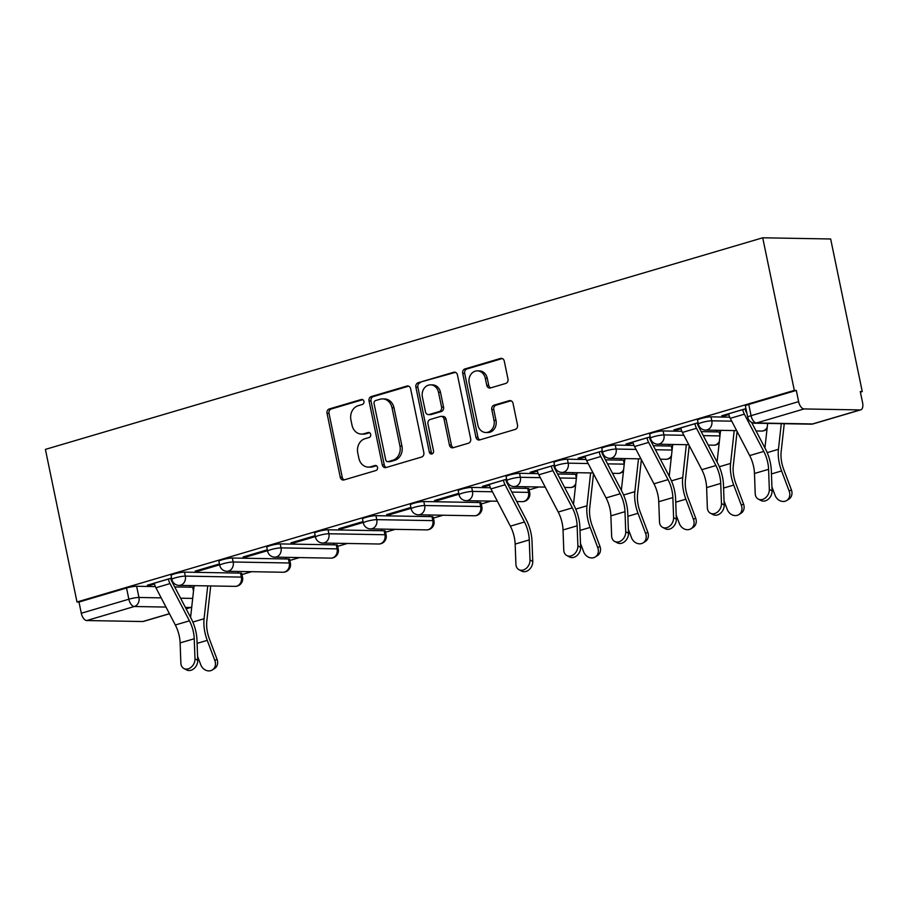 <?xml version="1.0" encoding="UTF-8"?>
<svg xmlns="http://www.w3.org/2000/svg" width="908" height="908" viewBox="0 0 908 908"><rect width="100%" height="100%" fill="white"/><g stroke="black" fill="none" stroke-linecap="round" stroke-linejoin="round"><path stroke-width="1.36" d="M363.938 401.359A2.565 2.168 -89 0 0 361.316 399.497L329.32 408.941A3.655 3.099 -89 0 0 327.039 413.378L340.273 477.267A3.655 3.099 -89 0 0 344.019 479.935L376.014 470.492A2.565 2.168 -89 0 0 374.981 465.52L370.85 466.746A11.713 9.92 -89 0 1 368.285 467.098A11.713 9.92 -89 0 1 358.853 458.222L357.752 452.899A11.713 9.92 -89 0 1 365.039 438.7L369.181 437.486A2.565 2.168 -89 0 0 368.149 432.514L364.006 433.729A11.713 9.92 -89 0 1 361.452 434.081A11.713 9.92 -89 0 1 352.02 425.216L350.919 419.893A11.713 9.92 -89 0 1 358.206 405.694L362.349 404.469A2.565 2.168 -89 0 0 363.938 401.359M505.699 383.46A3.655 3.099 -89 0 0 507.981 379.022L504.269 361.1A3.655 3.099 -89 0 0 500.524 358.433L464.987 368.92A3.655 3.099 -89 0 0 462.705 373.358L475.94 437.247A3.655 3.099 -89 0 0 479.685 439.915L515.222 429.427A3.655 3.099 -89 0 0 517.503 424.989L513.02 403.334A3.655 3.099 -89 0 0 509.274 400.678L494.066 405.161A3.655 3.099 -89 0 0 491.784 409.599L494.009 420.336A9.784 8.297 -89 0 1 485.78 432.503A9.784 8.297 -89 0 1 477.892 425.092L469.186 383.028A9.784 8.297 -89 0 1 477.415 370.861A9.784 8.297 -89 0 1 485.303 378.273L486.745 385.287A3.655 3.099 -89 0 0 490.502 387.943L505.699 383.46M762.72 237.794L794.318 390.395L76.998 601.993L45.4 449.392L762.72 237.794L830.661 238.986L862.26 391.586L860.398 392.131M410.609 388.726A3.655 3.099 -89 0 0 406.863 386.059L371.327 396.546A3.655 3.099 -89 0 0 369.045 400.984L382.279 464.873A3.655 3.099 -89 0 0 386.025 467.541L421.562 457.053A3.655 3.099 -89 0 0 423.843 452.615L410.609 388.726M418.157 382.733L453.694 372.246A3.655 3.099 -89 0 1 457.439 374.913L470.673 438.802A3.655 3.099 -89 0 1 468.392 443.24L453.183 447.723A3.655 3.099 -89 0 1 449.437 445.068L444.069 419.156A3.655 3.099 -89 0 0 440.323 416.488L430.233 419.473A3.655 3.099 -89 0 0 427.963 423.911L433.547 450.879A2.565 2.168 -89 0 1 429.336 452.127L415.875 387.171A3.655 3.099 -89 0 1 418.157 382.733L455.464 372.348M241.959 574.56L251.675 571.699M289.811 560.452L299.538 557.58M337.674 546.332L347.401 543.461M385.537 532.213L395.264 529.341M433.4 518.093L443.115 515.222M481.263 503.974L490.978 501.103M529.126 489.855L538.841 486.983M794.318 390.395L796.305 390.429L798.62 401.642A7.457 3.825 73.6 0 0 804.079 408.941L860.137 409.928A7.457 3.825 73.6 0 0 860.75 409.849A7.457 3.825 73.6 0 0 862.6 402.766L860.273 391.552L862.26 391.586M76.998 601.993L78.985 602.027L126.541 587.998A7.457 1.022 -11.7 0 1 136.631 586.262L155.359 586.591M174.711 586.931L192.689 587.238L193.495 591.119M165.982 607.066L134.316 606.51L86.759 620.539L142.817 621.526L169.421 613.672M86.759 620.539A7.457 3.825 -106.4 0 1 81.3 613.24L128.857 599.212A7.457 1.022 -11.7 0 1 138.958 597.475L161.181 597.861M78.985 602.027L81.3 613.24M169.467 613.763L143.43 621.435A7.457 3.825 -106.4 0 1 142.817 621.526M219.464 563.936L195.22 571.087L198.194 571.132L198.012 570.258M236.023 571.427L237.726 571.45M267.327 549.817L243.083 556.967L246.057 557.013L245.875 556.139M283.886 557.308L285.589 557.33M315.178 535.697L290.946 542.848L293.92 542.893L293.738 542.019M331.749 543.188L333.452 543.222M363.041 521.578L338.809 528.728L341.783 528.774L341.601 527.9M379.612 529.069L381.315 529.103M410.904 507.459L386.672 514.609L389.646 514.666L389.464 513.78M427.475 514.949L429.178 514.984M458.767 493.339L434.535 500.49L437.508 500.546L437.327 499.672M475.338 500.83L477.041 500.864M506.63 479.22L482.398 486.37L485.36 486.427L485.178 485.553M523.201 486.711L524.903 486.745M554.493 465.1L530.261 472.251L533.223 472.308L533.041 471.434M571.064 472.591L572.766 472.625M602.356 450.981L578.124 458.131L581.086 458.188L580.904 457.314M618.927 458.472L620.629 458.506M650.219 436.861L625.975 444.012L628.949 444.069L628.767 443.195M666.79 444.353L668.492 444.387M698.082 422.742L673.838 429.893L676.812 429.949L676.63 429.075M714.641 430.244L716.355 430.267M745.945 408.634L721.701 415.785L724.675 415.83L724.493 414.956M710.987 416.84L711.804 420.813A7.457 1.022 -11.7 0 0 703.507 422.072A7.457 1.022 -11.7 0 0 698.365 424.138L697.548 420.154A7.457 1.022 168.3 0 1 702.678 418.089A7.457 1.022 168.3 0 1 710.987 416.84L729.703 417.169M663.124 430.959L663.941 434.932A7.457 1.022 -11.7 0 0 655.644 436.192A7.457 1.022 -11.7 0 0 650.503 438.258L649.685 434.274A7.457 1.022 168.3 0 1 654.816 432.208A7.457 1.022 168.3 0 1 663.124 430.959L681.84 431.289M701.192 431.618L719.17 431.936L719.976 435.817M615.261 445.079L616.078 449.051A7.457 1.022 -11.7 0 0 607.781 450.311A7.457 1.022 -11.7 0 0 602.64 452.377L601.822 448.393A7.457 1.022 168.3 0 1 606.953 446.327A7.457 1.022 168.3 0 1 615.261 445.079L633.977 445.408M653.329 445.737L671.307 446.055L672.113 449.937M567.398 459.198L568.215 463.171A7.457 1.022 -11.7 0 0 559.918 464.431A7.457 1.022 -11.7 0 0 554.788 466.496L553.959 462.512A7.457 1.022 168.3 0 1 559.101 460.447A7.457 1.022 168.3 0 1 567.398 459.198L586.125 459.516M605.466 459.857L623.444 460.174L624.25 464.056M519.535 473.306L520.352 477.29A7.457 1.022 -11.7 0 0 512.055 478.55A7.457 1.022 -11.7 0 0 506.925 480.616L506.096 476.632A7.457 1.022 168.3 0 1 511.238 474.566A7.457 1.022 168.3 0 1 519.535 473.306L538.262 473.636M557.603 473.976L575.593 474.294L576.387 478.175M471.672 487.426L472.501 491.41A7.457 1.022 -11.7 0 0 464.192 492.669A7.457 1.022 -11.7 0 0 459.062 494.735L458.234 490.751A7.457 1.022 168.3 0 1 463.375 488.686A7.457 1.022 168.3 0 1 471.672 487.426L490.399 487.755M509.751 488.095L527.73 488.413L528.547 492.386A7.457 1.022 -11.7 0 1 529.716 492.692L528.887 488.708A7.457 1.022 168.3 0 0 527.73 488.413M423.809 501.545L424.638 505.529A7.457 1.022 -11.7 0 0 416.329 506.778A7.457 1.022 -11.7 0 0 411.199 508.843L410.371 504.871A7.457 1.022 168.3 0 1 415.512 502.805A7.457 1.022 168.3 0 1 423.809 501.545L479.867 502.533L480.684 506.505A7.457 1.022 -11.7 0 1 481.853 506.8L481.024 502.828A7.457 1.022 168.3 0 0 479.867 502.533M375.946 515.665L376.775 519.648A7.457 1.022 -11.7 0 0 368.466 520.897A7.457 1.022 -11.7 0 0 363.336 522.963L362.508 518.99A7.457 1.022 168.3 0 1 367.649 516.924A7.457 1.022 168.3 0 1 375.946 515.665L432.004 516.652L432.821 520.625A7.457 1.022 -11.7 0 1 433.99 520.92L433.161 516.947A7.457 1.022 168.3 0 0 432.004 516.652M328.083 529.784L328.912 533.768A7.457 1.022 -11.7 0 0 320.603 535.016A7.457 1.022 -11.7 0 0 315.473 537.082L314.645 533.11A7.457 1.022 168.3 0 1 319.786 531.044A7.457 1.022 168.3 0 1 328.083 529.784L384.141 530.771L384.958 534.744A7.457 1.022 -11.7 0 1 386.127 535.039L385.298 531.067A7.457 1.022 168.3 0 0 384.141 530.771M280.22 543.903L281.049 547.887A7.457 1.022 -11.7 0 0 272.752 549.136A7.457 1.022 -11.7 0 0 267.61 551.201L266.782 547.229A7.457 1.022 168.3 0 1 271.923 545.163A7.457 1.022 168.3 0 1 280.22 543.903L336.278 544.879L337.095 548.863A7.457 1.022 -11.7 0 1 338.264 549.158L337.435 545.186A7.457 1.022 168.3 0 0 336.278 544.879M232.357 558.023L233.186 561.995A7.457 1.022 -11.7 0 0 224.889 563.255A7.457 1.022 -11.7 0 0 219.747 565.321L218.919 561.348A7.457 1.022 168.3 0 1 224.06 559.283A7.457 1.022 168.3 0 1 232.357 558.023L288.415 558.999L289.243 562.983A7.457 1.022 -11.7 0 1 290.401 563.278L289.584 559.305A7.457 1.022 168.3 0 0 288.415 558.999M184.494 572.142L185.323 576.115A7.457 1.022 -11.7 0 0 177.026 577.375A7.457 1.022 -11.7 0 0 171.884 579.44L171.056 575.468A7.457 1.022 168.3 0 1 176.197 573.402A7.457 1.022 168.3 0 1 184.494 572.142L240.552 573.118L241.38 577.102A7.457 1.022 -11.7 0 1 242.538 577.397L241.721 573.425A7.457 1.022 168.3 0 0 240.552 573.118M171.601 578.056L147.357 585.206L150.331 585.251L150.149 584.377M188.16 585.546L189.863 585.569M189.942 585.944L191.134 585.592M237.805 571.824L238.997 571.472M285.668 557.705L286.86 557.353M333.531 543.586L334.723 543.245M381.394 529.477L382.586 529.126M429.257 515.358L430.449 515.006M477.12 501.239L478.312 500.887M524.983 487.119L526.163 486.767M572.846 473L574.026 472.648M620.709 458.881L621.889 458.529M668.56 444.761L669.752 444.409M716.423 430.642L717.615 430.29M150.331 585.251L154.496 584.026M171.01 579.156L171.782 578.929M720.362 432.344L720.339 432.231A7.457 1.022 168.3 0 0 719.17 431.936M672.499 446.464L672.476 446.35A7.457 1.022 168.3 0 0 671.307 446.055M624.636 460.583L624.613 460.469A7.457 1.022 168.3 0 0 623.444 460.174M576.773 474.702L576.75 474.589A7.457 1.022 168.3 0 0 575.593 474.294M796.305 390.429L748.748 404.457A7.457 1.022 168.3 0 0 745.411 406.046L747.727 417.249A7.457 1.022 -11.7 0 1 751.064 415.671L798.62 401.642M193.881 587.646L193.858 587.544A7.457 1.022 168.3 0 0 192.689 587.238M198.194 571.132L219.645 564.81M246.057 557.013L267.508 550.691M293.92 542.893L315.36 536.571M341.783 528.774L363.223 522.452M389.646 514.666L411.086 508.332M437.508 500.546L458.949 494.213M485.36 486.427L489.526 485.19M506.04 480.321L506.812 480.094M533.223 472.308L537.388 471.082M553.903 466.201L554.674 465.974M581.086 458.188L585.251 456.962M601.766 452.082L602.537 451.855M628.949 444.069L633.114 442.843M649.629 437.974L650.4 437.747M676.812 429.949L680.977 428.724M697.492 423.854L698.263 423.627M724.675 415.83L728.84 414.604M745.355 409.735L746.126 409.508M361.452 434.081L363.438 434.115A11.713 9.92 -89 0 0 365.992 433.763L364.006 433.729M369.624 432.696L365.992 433.763M368.285 467.098L370.271 467.132A11.713 9.92 -89 0 0 372.825 466.78L370.85 466.746M376.468 465.702L372.825 466.78M362.791 399.679L331.295 408.975A3.655 3.099 -89 0 0 329.025 413.412L342.248 477.302A3.655 3.099 -89 0 0 344.223 479.867M408.634 386.161L373.313 396.58A3.655 3.099 -89 0 0 371.031 401.018L384.266 464.907A3.655 3.099 -89 0 0 386.229 467.472M375.674 400.541A2.565 2.168 -89 0 0 374.073 403.64L385.684 459.732A2.565 2.168 -89 0 0 388.318 461.593L392.676 460.299A11.713 9.92 -89 0 0 399.963 446.1L392.029 407.771A11.713 9.92 -89 0 0 382.597 398.907A11.713 9.92 -89 0 0 380.032 399.248L375.674 400.541M387.75 461.673L389.736 461.707A2.565 2.168 -89 0 0 390.292 461.627L388.318 461.593M382.597 398.907L384.572 398.941A11.713 9.92 -89 0 1 394.004 407.805L401.949 446.134A11.713 9.92 -89 0 1 394.662 460.333L390.292 461.627M441.129 416.386L443.104 416.42A3.655 3.099 -89 0 1 446.055 419.19L451.424 445.102A3.655 3.099 -89 0 0 453.387 447.667M420.143 382.767A3.655 3.099 -89 0 0 417.862 387.205L431.311 452.161A2.565 2.168 -89 0 0 432.39 453.807M438.507 392.267A9.784 8.297 -89 0 0 430.619 384.856A9.784 8.297 -89 0 0 422.39 397.023L425.466 411.835A3.655 3.099 -89 0 0 429.212 414.502L439.302 411.528A3.655 3.099 -89 0 0 441.572 407.09L438.507 392.267L440.482 392.301A9.784 8.297 -89 0 0 432.605 384.89L430.619 384.856M428.406 414.604L430.392 414.638A3.655 3.099 -89 0 0 431.186 414.536L429.212 414.502M440.482 392.301L443.558 407.125A3.655 3.099 -89 0 1 441.277 411.562L431.186 414.536M477.415 370.861L479.39 370.895A9.784 8.297 -89 0 1 487.278 378.307L488.731 385.321A3.655 3.099 -89 0 0 490.706 387.886M485.78 432.503L487.766 432.537A9.784 8.297 -89 0 0 495.984 420.37L494.009 420.336M511.045 400.769L496.04 405.195A3.655 3.099 -89 0 0 493.77 409.633L495.984 420.37M502.294 358.535L466.962 368.954A3.655 3.099 -89 0 0 464.692 373.392L477.926 437.281A3.655 3.099 -89 0 0 479.889 439.847M210.701 585.932L206.808 621.129A23.109 11.872 73.6 0 0 209.419 639.016L217.023 659.231A8.569 7.287 58 0 1 214.515 668.583L212.347 669.945A8.569 7.287 -122 0 0 214.856 660.581L207.251 640.367A27.955 14.358 -106.4 0 1 204.084 618.734L207.728 585.887M197.581 656.348L200.747 664.747A8.569 7.287 -122 0 0 212.347 669.945M190.589 617.383L194.051 586.08A4.472 2.293 73.6 0 0 194.085 585.649M154.292 583.152L154.303 583.208A9.318 4.79 73.6 0 0 155.915 587.76L175.323 624.988A23.109 11.872 -106.4 0 1 180.124 642.909L180.862 663.01A8.569 6.583 -62.3 0 0 183.938 668.526A8.569 6.583 -62.3 0 0 191.35 667.074A8.569 6.583 -62.3 0 0 194.982 658.845L197.728 660.286A8.569 6.583 117.7 0 1 194.096 668.504A8.569 6.583 117.7 0 1 186.685 669.956L183.938 668.526M197.728 660.286L196.991 640.185A27.955 14.358 73.6 0 0 191.179 618.518L171.76 581.279A4.472 2.293 -106.4 0 1 170.999 579.1L170.829 578.283M168.411 578.998L168.423 579.054A9.318 4.79 73.6 0 0 170.023 583.594L189.443 620.834A23.109 11.872 -106.4 0 1 194.244 638.744L194.982 658.845M593.503 473.806L589.701 508.185A23.109 11.872 73.6 0 0 592.311 526.061L599.927 546.287A8.569 7.287 58 0 1 597.407 555.639L595.239 556.99A8.569 7.287 -122 0 0 597.759 547.638L590.143 527.423A27.955 14.358 -106.4 0 1 586.988 505.79L590.62 472.932M580.484 543.404L583.64 551.803A8.569 7.287 -122 0 0 595.239 556.99M573.481 504.428L576.943 473.125A4.472 2.293 73.6 0 0 576.977 472.693M641.366 459.686L637.564 494.066A23.109 11.872 73.6 0 0 640.174 511.953L647.79 532.167A8.569 7.287 58 0 1 645.27 541.52L643.102 542.87A8.569 7.287 -122 0 0 645.622 533.518L638.006 513.304A27.955 14.358 -106.4 0 1 634.851 491.671L638.483 458.824M628.336 529.285L631.503 537.684A8.569 7.287 -122 0 0 643.102 542.87M621.344 490.309L624.806 459.005A4.472 2.293 73.6 0 0 624.84 458.585M689.229 445.567L685.427 479.946A23.109 11.872 73.6 0 0 688.037 497.834L695.653 518.048A8.569 7.287 58 0 1 693.133 527.4L690.965 528.751A8.569 7.287 -122 0 0 693.485 519.399L685.869 499.184A27.955 14.358 -106.4 0 1 682.714 477.551L686.346 444.704M676.199 515.165L679.366 523.564A8.569 7.287 -122 0 0 690.965 528.751M669.207 476.201L672.669 444.886A4.472 2.293 73.6 0 0 672.703 444.466M489.333 484.327L489.344 484.384A9.318 4.79 73.6 0 0 490.944 488.924L510.364 526.163A23.109 11.872 -106.4 0 1 515.165 544.085L515.903 564.174A8.569 6.583 -62.3 0 0 518.979 569.691A8.569 6.583 -62.3 0 0 526.379 568.238A8.569 6.583 -62.3 0 0 530.011 560.02L532.758 561.462A8.569 6.583 117.7 0 1 529.126 569.679A8.569 6.583 117.7 0 1 521.725 571.132L518.979 569.691M532.758 561.462L532.02 541.361A27.955 14.358 73.6 0 0 526.209 519.682L506.8 482.443A4.472 2.293 -106.4 0 1 506.028 480.264L505.858 479.447M503.441 480.162L503.452 480.219A9.318 4.79 73.6 0 0 505.064 484.759L524.472 521.998A23.109 11.872 -106.4 0 1 529.273 539.919L530.011 560.02M537.196 470.208L537.207 470.265A9.318 4.79 73.6 0 0 538.807 474.805L558.227 512.044A23.109 11.872 -106.4 0 1 563.028 529.966L563.766 550.066A8.569 6.583 -62.3 0 0 566.842 555.571A8.569 6.583 -62.3 0 0 574.242 554.118A8.569 6.583 -62.3 0 0 577.874 545.901L580.621 547.342A8.569 6.583 117.7 0 1 576.989 555.56A8.569 6.583 117.7 0 1 569.588 557.013L566.842 555.571M580.621 547.342L579.883 527.242A27.955 14.358 73.6 0 0 574.072 505.563L554.663 468.324A4.472 2.293 -106.4 0 1 553.891 466.144L553.721 465.327M551.304 466.042L551.315 466.099A9.318 4.79 73.6 0 0 552.927 470.639L572.335 507.878A23.109 11.872 -106.4 0 1 577.136 525.8L577.874 545.901M585.058 456.088L585.07 456.145A9.318 4.79 73.6 0 0 586.67 460.685L606.079 497.924A23.109 11.872 -106.4 0 1 610.891 515.846L611.629 535.947A8.569 6.583 -62.3 0 0 614.705 541.452A8.569 6.583 -62.3 0 0 622.105 539.999A8.569 6.583 -62.3 0 0 625.737 531.782L628.484 533.223A8.569 6.583 117.7 0 1 624.852 541.44A8.569 6.583 117.7 0 1 617.451 542.893L614.705 541.452M628.484 533.223L627.746 513.122A27.955 14.358 73.6 0 0 621.935 491.444L602.526 454.204A4.472 2.293 -106.4 0 1 601.754 452.025L601.584 451.208M599.166 451.923L599.178 451.98A9.318 4.79 73.6 0 0 600.79 456.52L620.198 493.759A23.109 11.872 -106.4 0 1 624.999 511.681L625.737 531.782M632.921 441.969L632.933 442.026A9.318 4.79 73.6 0 0 634.533 446.566L653.942 483.805A23.109 11.872 -106.4 0 1 658.754 501.727L659.492 521.828A8.569 6.583 -62.3 0 0 662.556 527.332A8.569 6.583 -62.3 0 0 669.968 525.88A8.569 6.583 -62.3 0 0 673.6 517.662L676.346 519.104A8.569 6.583 117.7 0 1 672.715 527.321A8.569 6.583 117.7 0 1 665.314 528.774L662.556 527.332M676.346 519.104L675.609 499.003A27.955 14.358 73.6 0 0 669.798 477.324L650.389 440.085A4.472 2.293 -106.4 0 1 649.617 437.906L649.447 437.089M647.029 437.804L647.041 437.86A9.318 4.79 73.6 0 0 648.641 442.412L668.061 479.64A23.109 11.872 -106.4 0 1 672.862 497.561L673.6 517.662M737.092 431.448L733.289 465.827A23.109 11.872 73.6 0 0 735.9 483.714L743.516 503.929A8.569 7.287 58 0 1 740.996 513.281L738.828 514.632A8.569 7.287 -122 0 0 741.348 505.279L733.732 485.065A27.955 14.358 -106.4 0 1 730.577 463.432L734.209 430.585M724.062 501.046L727.229 509.445A8.569 7.287 -122 0 0 738.828 514.632M717.07 462.081L720.532 430.767A4.472 2.293 73.6 0 0 720.566 430.347M680.784 427.85L680.796 427.906A9.318 4.79 73.6 0 0 682.396 432.446L701.805 469.686A23.109 11.872 -106.4 0 1 706.617 487.607L707.343 507.708A8.569 6.583 -62.3 0 0 710.419 513.213A8.569 6.583 -62.3 0 0 717.831 511.76A8.569 6.583 -62.3 0 0 721.463 503.543L724.209 504.984A8.569 6.583 117.7 0 1 720.577 513.202A8.569 6.583 117.7 0 1 713.177 514.654L710.419 513.213M724.209 504.984L723.472 484.883A27.955 14.358 73.6 0 0 717.66 463.205L698.252 425.977A4.472 2.293 -106.4 0 1 697.48 423.786L697.31 422.98M694.892 423.684L694.904 423.752A9.318 4.79 73.6 0 0 696.504 428.292L715.924 465.532A23.109 11.872 -106.4 0 1 720.725 483.442L721.463 503.543M784.251 423.707L781.152 451.707A23.109 11.872 73.6 0 0 783.763 469.595L791.379 489.809A8.569 7.287 58 0 1 788.859 499.162L786.691 500.524A8.569 7.287 -122 0 0 789.2 491.16L781.595 470.946A27.955 14.358 -106.4 0 1 778.44 449.312L781.277 423.65M771.925 486.926L775.091 495.325A8.569 7.287 -122 0 0 786.691 500.524M764.933 447.962L767.646 423.412M728.636 413.73L728.659 413.787A9.318 4.79 73.6 0 0 730.259 418.338L749.668 455.566A23.109 11.872 -106.4 0 1 754.48 473.488L755.206 493.589A8.569 6.583 -62.3 0 0 758.282 499.105A8.569 6.583 -62.3 0 0 765.694 497.652A8.569 6.583 -62.3 0 0 769.326 489.423L772.072 490.865A8.569 6.583 117.7 0 1 768.44 499.082A8.569 6.583 117.7 0 1 761.029 500.535L758.282 499.105M746.944 413.446L746.115 411.857A4.472 2.293 -106.4 0 1 745.343 409.678L745.173 408.861M742.755 409.565L742.767 409.633A9.318 4.79 73.6 0 0 744.367 414.173L763.787 451.412A23.109 11.872 -106.4 0 1 768.588 469.322L769.326 489.423M772.072 490.865L771.335 470.764A27.955 14.358 73.6 0 0 765.523 449.097L751.586 422.356M362.428 399.52L361.316 399.497M376.105 465.543L374.981 465.52M369.261 432.526L368.149 432.514M804.079 408.941L756.523 422.969L812.581 423.957L860.137 409.928M136.631 586.262L138.958 597.475A7.457 6.311 -89 0 1 134.316 606.51A7.457 3.825 -106.4 0 1 128.857 599.212L126.541 587.998M180.59 598.202L192.689 598.406M186.095 608.757L190.374 607.497L185.391 607.407M698.365 424.138A7.457 7.457 0 0 0 705.539 430.086A7.457 6.311 91 0 0 707.173 429.859A7.457 6.311 91 0 0 711.804 420.813L731.735 421.164M650.503 438.258A7.457 7.457 0 0 0 657.676 444.194A7.457 6.311 91 0 0 659.31 443.978A7.457 6.311 91 0 0 663.941 434.932L683.872 435.284M703.28 435.624L719.965 435.919M602.64 452.377A7.457 7.457 0 0 0 609.813 458.313A7.457 6.311 91 0 0 611.447 458.097A7.457 6.311 91 0 0 616.078 449.051L636.009 449.403M655.417 449.744L672.102 450.028M554.788 466.496A7.457 7.457 0 0 0 561.95 472.432A7.457 6.311 91 0 0 563.584 472.217A7.457 6.311 91 0 0 568.215 463.171L588.146 463.523M607.554 463.863L624.239 464.147M506.925 480.616A7.457 7.457 0 0 0 514.087 486.552A7.457 6.311 91 0 0 515.721 486.336A7.457 6.311 91 0 0 520.352 477.29L540.283 477.642M559.691 477.983L576.376 478.266M459.062 494.735A7.457 7.457 0 0 0 466.224 500.671A7.457 6.311 91 0 0 467.858 500.456A7.457 6.311 91 0 0 472.501 491.41L492.42 491.761M511.828 492.091L528.547 492.386A7.457 6.311 91 0 1 523.905 501.432A7.457 6.311 -89 0 1 522.282 501.659A7.457 7.457 0 0 0 529.716 492.692M411.199 508.843A7.457 7.457 0 0 0 418.361 514.791A7.457 6.311 91 0 0 419.995 514.564A7.457 6.311 91 0 0 424.638 505.529L480.684 506.505A7.457 6.311 91 0 1 476.053 515.551A7.457 6.311 -89 0 1 474.419 515.767A7.457 7.457 0 0 0 481.853 506.8M363.336 522.963A7.457 7.457 0 0 0 370.509 528.91A7.457 6.311 91 0 0 372.132 528.683A7.457 6.311 91 0 0 376.775 519.648L432.821 520.625A7.457 6.311 91 0 1 428.19 529.67A7.457 6.311 -89 0 1 426.556 529.886A7.457 7.457 0 0 0 433.99 520.92M315.473 537.082A7.457 7.457 0 0 0 322.646 543.029A7.457 6.311 91 0 0 324.269 542.802A7.457 6.311 91 0 0 328.912 533.768L384.958 534.744A7.457 6.311 91 0 1 380.327 543.79A7.457 6.311 -89 0 1 378.693 544.005A7.457 7.457 0 0 0 386.127 535.039M267.61 551.201A7.457 7.457 0 0 0 274.784 557.149A7.457 6.311 91 0 0 276.407 556.922A7.457 6.311 91 0 0 281.049 547.887L337.095 548.863A7.457 6.311 91 0 1 332.464 557.909A7.457 6.311 -89 0 1 330.83 558.125A7.457 7.457 0 0 0 338.264 549.158M219.747 565.321A7.457 7.457 0 0 0 226.921 571.268A7.457 6.311 91 0 0 228.544 571.041A7.457 6.311 91 0 0 233.186 561.995L289.243 562.983A7.457 6.311 91 0 1 284.601 572.029A7.457 6.311 -89 0 1 282.967 572.244A7.457 7.457 0 0 0 290.401 563.278M171.884 579.44A7.457 7.457 0 0 0 179.058 585.388A7.457 6.311 91 0 0 180.681 585.161A7.457 6.311 91 0 0 185.323 576.115L241.38 577.102A7.457 6.311 91 0 1 236.738 586.137A7.457 6.311 -89 0 1 235.104 586.364A7.457 7.457 0 0 0 242.538 577.397M575.774 483.703A7.457 6.311 91 0 1 571.768 487.312A7.457 6.311 -89 0 1 570.145 487.539A7.457 7.457 0 0 0 575.604 485.292M623.637 469.584A7.457 6.311 91 0 1 619.631 473.193A7.457 6.311 -89 0 1 618.008 473.42A7.457 7.457 0 0 0 623.467 471.173M671.5 455.464A7.457 6.311 91 0 1 667.494 459.073A7.457 6.311 -89 0 1 665.87 459.3A7.457 7.457 0 0 0 671.33 457.065M719.363 441.345A7.457 6.311 91 0 1 715.356 444.954A7.457 6.311 -89 0 1 713.733 445.181A7.457 7.457 0 0 0 719.193 442.945M767.226 427.225A7.457 6.311 91 0 1 763.219 430.835A7.457 6.311 -89 0 1 761.596 431.062A7.457 7.457 0 0 0 767.056 428.826M748.748 404.457L751.064 415.671A7.457 3.825 -106.4 0 0 756.523 422.969A7.457 6.311 91 0 1 754.9 423.196L810.957 424.172A7.457 7.457 0 0 0 813.193 423.866L860.75 409.849M813.193 423.866A7.457 3.825 73.6 0 1 812.581 423.957A7.457 6.311 91 0 1 810.957 424.172M191.747 606.885A7.457 6.311 -89 0 1 190.374 607.497A7.457 3.825 73.6 0 0 190.986 607.407A7.457 7.457 0 0 0 191.724 607.157M342.248 477.302L340.273 477.267M329.025 413.412L327.039 413.378M331.295 408.975L329.32 408.941M384.266 464.907L382.279 464.873M371.031 401.018L369.045 400.984M373.313 396.58L371.327 396.546M408.452 386.093L406.863 386.059M394.662 460.333L392.676 460.299M401.949 446.134L399.963 446.1M394.004 407.805L392.029 407.771M455.283 372.28L453.694 372.246M451.424 445.102L449.437 445.068M446.055 419.19L444.069 419.156M431.311 452.161L429.336 452.127M417.862 387.205L415.875 387.171M441.277 411.562L439.302 411.528M443.558 407.125L441.572 407.09M488.731 385.321L486.745 385.287M487.278 378.307L485.303 378.273M493.77 409.633L491.784 409.599M496.04 405.195L494.066 405.161M510.864 400.7L509.274 400.678M477.926 437.281L475.94 437.247M464.692 373.392L462.705 373.358M466.962 368.954L464.987 368.92M502.113 358.467L500.524 358.433M214.856 660.581L217.023 659.231M194.051 586.08L195.424 585.671M197.104 643.363L207.251 640.367M192.848 622.059L204.084 618.734M168.423 579.054L154.303 583.208M170.023 583.594L155.915 587.76M189.443 620.834L175.323 624.988M194.244 638.744L180.124 642.909M597.759 547.638L599.927 546.287M576.943 473.125L578.317 472.728M580.008 530.408L590.143 527.423M575.74 509.104L586.988 505.79M645.622 533.518L647.79 532.167M624.806 459.005L626.18 458.608M627.871 516.289L638.006 513.304M623.603 494.985L634.851 491.671M693.485 519.399L695.653 518.048M672.669 444.886L674.042 444.489M675.722 502.181L685.869 499.184M671.466 480.865L682.714 477.551M503.452 480.219L489.344 484.384M505.064 484.759L490.944 488.924M524.472 521.998L510.364 526.163M529.273 539.919L515.165 544.085M551.315 466.099L537.207 470.265M552.927 470.639L538.807 474.805M572.335 507.878L558.227 512.044M577.136 525.8L563.028 529.966M599.178 451.98L585.07 456.145M600.79 456.52L586.67 460.685M620.198 493.759L606.079 497.924M624.999 511.681L610.891 515.846M647.041 437.86L632.933 442.026M648.641 442.412L634.533 446.566M668.061 479.64L653.942 483.805M672.862 497.561L658.754 501.727M741.348 505.279L743.516 503.929M720.532 430.767L721.905 430.369M723.585 488.061L733.732 485.065M719.329 466.757L730.577 463.432M694.904 423.752L680.796 427.906M696.504 428.292L682.396 432.446M715.924 465.532L701.805 469.686M720.725 483.442L706.617 487.607M789.2 491.16L791.379 489.809M771.448 473.942L781.595 470.946M767.192 452.638L778.44 449.312M742.767 409.633L728.659 413.787M744.367 414.173L730.259 418.338M763.787 451.412L749.668 455.566M768.588 469.322L754.48 473.488M235.104 586.364L179.058 585.388M282.967 572.244L226.921 571.268M330.83 558.125L274.784 557.149M378.693 544.005L322.646 543.029M426.556 529.886L370.509 528.91M474.419 515.767L418.361 514.791M522.282 501.659L516.765 501.556M497.357 501.216L466.224 500.671M570.145 487.539L564.628 487.437M545.22 487.097L514.087 486.552M618.008 473.42L612.491 473.318M593.083 472.977L561.95 472.432M665.87 459.3L660.354 459.198M640.946 458.858L609.813 458.313M713.733 445.181L708.217 445.079M688.809 444.738L657.676 444.194M761.596 431.062L756.069 430.959M736.66 430.63L705.539 430.086M747.727 417.249A7.457 7.457 0 0 0 754.9 423.196M186.14 608.837L190.986 607.407"/></g></svg>
